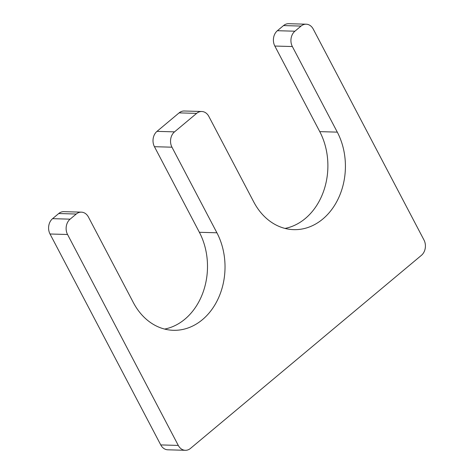 <?xml version="1.0" encoding="UTF-8"?>
<svg xmlns="http://www.w3.org/2000/svg" width="474" height="474" viewBox="0 0 474 474"><rect width="100%" height="100%" fill="white"/><g stroke="black" fill="none" stroke-linecap="round" stroke-linejoin="round"><path stroke-width="0.71" d="M174.527 131.861L196.639 113.375A11.05 8.805 -88.4 0 1 201.77 111.503A11.05 8.805 -88.4 0 1 208.821 116.385L253.762 201.971A62.615 49.877 -88.4 0 0 293.744 229.647A62.615 49.877 -88.4 0 0 338.969 197.119A62.615 49.877 -88.4 0 0 337.298 132.133L292.357 46.541A11.05 8.805 -88.4 0 1 294.917 31.207L301.055 26.076A11.05 8.805 -88.4 0 1 306.186 24.198A11.05 8.805 -88.4 0 1 313.243 29.08L423.981 240.004A11.05 8.805 -88.4 0 1 421.422 255.338L190.471 448.422A11.05 8.805 -88.4 0 1 185.34 450.3A11.05 8.805 -88.4 0 1 178.283 445.418L67.551 234.494A11.05 8.805 -88.4 0 1 70.105 219.166L76.249 214.029A11.05 8.805 -88.4 0 1 81.38 212.151A11.05 8.805 -88.4 0 1 88.431 217.039L133.372 302.625A62.615 49.877 91.6 0 0 173.354 330.301A62.615 49.877 91.6 0 0 218.579 297.773A62.615 49.877 91.6 0 0 216.908 232.787L171.967 147.195A11.05 8.805 -88.4 0 1 174.527 131.861L156.995 131.363L179.107 112.877A11.05 8.805 -88.4 0 1 184.238 110.999L201.77 111.503M306.186 24.198L288.66 23.7A11.05 8.805 -88.4 0 0 283.529 25.578L277.385 30.709A11.05 8.805 -88.4 0 0 274.831 46.043L319.766 131.636A62.615 49.877 -88.4 0 1 285.01 228.421M185.34 450.3L167.814 449.802A11.05 8.805 -88.4 0 1 160.757 444.92L50.019 233.996A11.05 8.805 -88.4 0 1 52.578 218.662L58.723 213.531A11.05 8.805 -88.4 0 1 63.848 211.653L81.38 212.151M164.62 329.075A62.615 49.877 91.6 0 0 199.376 232.29L154.441 146.697A11.05 8.805 -88.4 0 1 156.995 131.363M179.107 112.877L196.639 113.375M319.766 131.636L337.298 132.133M274.831 46.043L292.357 46.541M277.385 30.709L294.917 31.207M283.529 25.578L301.055 26.076M160.757 444.92L178.283 445.418M50.019 233.996L67.551 234.494M52.578 218.662L70.105 219.166M58.723 213.531L76.249 214.029M199.376 232.29L216.908 232.787M154.441 146.697L171.967 147.195"/></g></svg>
